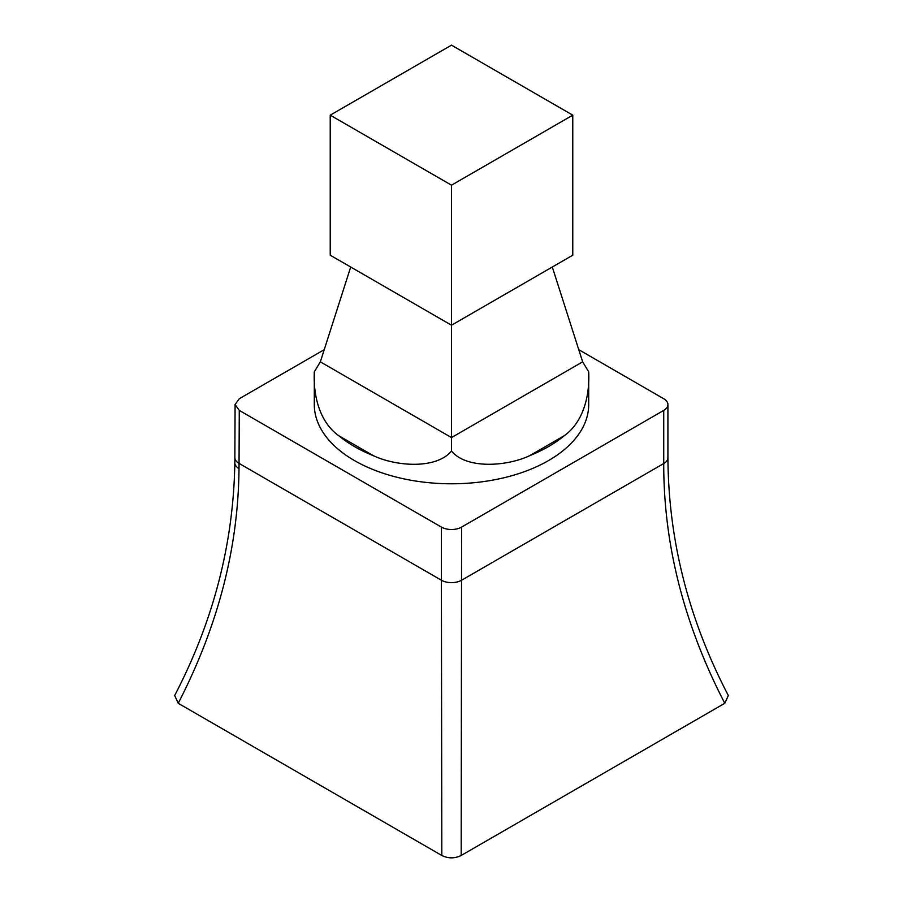 <?xml version="1.0" encoding="UTF-8"?>
<svg xmlns="http://www.w3.org/2000/svg" width="903" height="903" viewBox="0 0 903 903"><rect width="100%" height="100%" fill="white"/><g stroke="black" fill="none" stroke-linecap="round" stroke-linejoin="round"><path stroke-width="1.35" d="M461.185 855.48C454.728 858.629 448.272 858.629 441.815 855.48L441.398 580.223A14.29 8.251 0 0 0 461.602 580.223L663.728 463.532C663.603 544.419 683.955 624.334 724.782 703.29L461.185 855.48L461.602 527.092L663.728 410.402A14.29 8.251 0 0 0 667.915 404.567A14.29 8.251 0 0 0 663.728 398.731L578.778 349.687M667.915 404.567L667.915 457.697A14.29 8.251 180 0 1 667.915 457.697C668.434 540.118 688.571 619.39 728.326 695.513L724.782 703.29M178.218 703.29L174.674 695.513C213.492 620.982 233.55 543.369 234.825 462.697L234.825 462.697A14.29 8.24 -179.4 0 1 234.825 462.686A14.29 8.24 -179.4 0 0 239.002 468.601C238.347 547.749 218.086 625.982 178.218 703.29L441.815 855.48M461.602 527.092A14.29 8.251 0 0 1 441.398 527.092L441.398 580.223L239.047 463.397L239.002 468.601M441.398 527.092L239.272 410.402L239.047 463.397A14.29 8.296 -179.7 0 1 234.859 457.505L234.825 462.697M324.233 349.687L239.272 398.731L235.085 404.544L239.272 410.402M552.297 267.017L582.661 361.843L588.7 371.867C589.964 398.562 581.825 423.315 564.206 435.731L529.745 455.631C507.554 466.253 466.874 469.583 451.5 451.082L451.5 325.215L572.773 255.199L572.773 115.166L451.5 45.15L330.227 115.166L451.5 185.183L572.773 115.166M350.703 267.017L320.339 361.843L314.3 371.867C313.081 398.46 320.983 423.101 338.794 435.731A137.2 79.216 0 0 0 373.255 455.631L338.794 435.731M451.5 451.082C436.014 469.481 396.078 466.399 373.255 455.631M529.745 455.631A137.2 79.216 0 0 0 548.516 446.579A137.2 79.216 0 0 0 564.206 435.731M588.7 371.867L588.7 404.567A137.2 79.216 180 0 1 548.516 460.575A137.2 79.216 180 0 1 398.991 477.755A137.2 79.216 180 0 1 314.3 404.567L314.3 371.867M330.227 115.166L330.227 255.199L451.5 325.215L451.5 185.183M667.915 457.697A14.29 8.251 180 0 1 663.728 463.532L663.728 410.402M582.661 361.843L451.5 437.571L320.339 361.843M235.085 404.544L234.859 457.505"/></g></svg>
